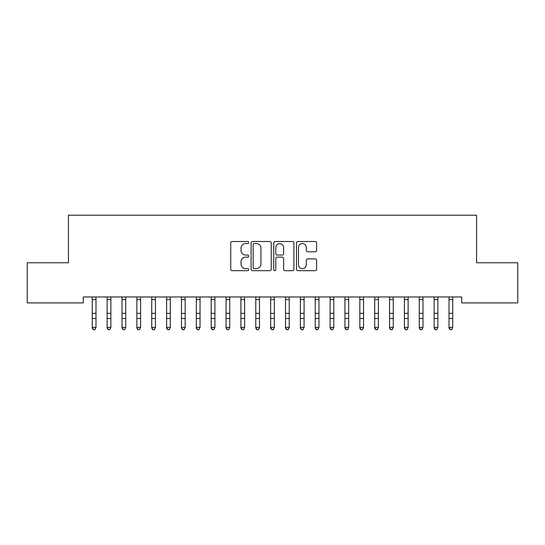 <?xml version="1.0" encoding="UTF-8"?>
<svg xmlns="http://www.w3.org/2000/svg" width="545" height="545" viewBox="0 0 545 545"><rect width="100%" height="100%" fill="white"/><g stroke="black" fill="none" stroke-linecap="round" stroke-linejoin="round"><path stroke-width="0.82" d="M248.718 242.525A1.022 1.022 0 0 0 247.696 241.503L232.197 241.503A1.458 1.458 0 0 0 230.739 242.961L230.739 269.223A1.458 1.458 0 0 0 232.197 270.681L247.696 270.681A1.022 1.022 0 0 0 248.718 269.659A1.022 1.022 0 0 0 247.696 268.637L245.693 268.637A4.667 4.667 0 0 1 241.019 263.971L241.019 261.784A4.667 4.667 0 0 1 245.693 257.111L247.696 257.111A1.022 1.022 0 0 0 248.718 256.096A1.022 1.022 0 0 0 247.696 255.074L245.693 255.074A4.667 4.667 0 0 1 241.019 250.4L241.019 248.213A4.667 4.667 0 0 1 245.693 243.547L247.696 243.547A1.022 1.022 0 0 0 248.718 242.525M315.139 251.79A1.458 1.458 0 0 0 316.597 250.332L316.597 242.961A1.458 1.458 0 0 0 315.139 241.503L297.924 241.503A1.458 1.458 0 0 0 296.466 242.961L296.466 269.223A1.458 1.458 0 0 0 297.924 270.681L315.139 270.681A1.458 1.458 0 0 0 316.597 269.223L316.597 260.326A1.458 1.458 0 0 0 315.139 258.861L307.768 258.861A1.458 1.458 0 0 0 306.31 260.326L306.31 264.734A3.904 3.904 0 0 1 302.407 268.637A3.904 3.904 0 0 1 298.503 264.734L298.503 247.45A3.904 3.904 0 0 1 302.407 243.547A3.904 3.904 0 0 1 306.31 247.45L306.31 250.332A1.458 1.458 0 0 0 307.768 251.79L315.139 251.79M461.717 296.971L83.283 296.971L83.283 302.911L27.25 302.911L27.25 262.779L68.425 262.779L68.425 215.221L476.575 215.221L476.575 262.779L517.75 262.779L517.75 302.911L461.717 302.911L461.717 296.971M271.226 242.961A1.458 1.458 0 0 0 269.761 241.503L252.546 241.503A1.458 1.458 0 0 0 251.088 242.961L251.088 269.223A1.458 1.458 0 0 0 252.546 270.681L269.761 270.681A1.458 1.458 0 0 0 271.226 269.223L271.226 242.961M275.239 241.503L292.454 241.503A1.458 1.458 0 0 1 293.912 242.961L293.912 269.223A1.458 1.458 0 0 1 292.454 270.681L285.083 270.681A1.458 1.458 0 0 1 283.625 269.223L283.625 258.575A1.458 1.458 0 0 0 282.167 257.111L277.276 257.111A1.458 1.458 0 0 0 275.818 258.575L275.818 269.659A1.022 1.022 0 0 1 274.796 270.681A1.022 1.022 0 0 1 273.774 269.659L273.774 242.961A1.458 1.458 0 0 1 275.239 241.503M254.154 243.547A1.022 1.022 0 0 0 253.132 244.569L253.132 267.615A1.022 1.022 0 0 0 254.154 268.637L256.266 268.637A4.667 4.667 0 0 0 260.939 263.971L260.939 248.213A4.667 4.667 0 0 0 256.266 243.547L254.154 243.547M283.625 247.519A3.904 3.904 0 0 0 279.721 243.615A3.904 3.904 0 0 0 275.818 247.519L275.818 253.609A1.458 1.458 0 0 0 277.276 255.074L282.167 255.074A1.458 1.458 0 0 0 283.625 253.609L283.625 247.519M92.275 297.74L92.275 327.388L95.995 327.388L94.878 329.779L93.393 329.5L94.878 329.779M95.995 297.74L95.995 327.388L94.878 329.5M92.091 296.971L92.275 297.434M95.995 297.434L96.186 296.971M93.393 329.779L92.275 328.097L92.275 327.388L93.393 329.5M107.14 297.74L107.14 327.388L110.86 327.388L109.743 329.779L108.257 329.5L109.743 329.779M110.86 297.74L110.86 327.388L109.743 329.5M122.005 297.74L122.005 327.388L125.725 327.388L124.607 329.779L123.122 329.5L124.607 329.779M125.725 297.74L125.725 327.388L124.607 329.5M106.956 296.971L107.14 297.434M110.86 297.434L111.044 296.971M108.257 329.779L107.14 328.097L107.14 327.388L108.257 329.5M121.814 296.971L122.005 297.434M125.725 297.434L125.909 296.971M123.122 329.779L122.005 328.097L122.005 327.388L123.122 329.5M136.87 297.74L136.87 327.388L140.583 327.388L139.472 329.779L137.987 329.5L139.472 329.779M140.583 297.74L140.583 327.388L139.472 329.5M151.735 297.74L151.735 327.388L155.448 327.388L154.337 329.779L152.845 329.5L154.337 329.779M155.448 297.74L155.448 327.388L154.337 329.5M136.679 296.971L136.87 297.434M140.583 297.434L140.773 296.971M137.987 329.779L136.87 328.097L136.87 327.388L137.987 329.5M151.544 296.971L151.735 297.434M155.448 297.434L155.638 296.971M152.845 329.779L151.735 328.097L151.735 327.388L152.845 329.5M166.6 297.74L166.6 327.388L170.312 327.388L169.195 329.779L167.71 329.5L169.195 329.779M170.312 297.74L170.312 327.388L169.195 329.5M166.409 296.971L166.6 297.434M170.312 297.434L170.503 296.971M167.71 329.779L166.6 328.097L166.6 327.388L167.71 329.5M181.458 297.74L181.458 327.388L185.177 327.388L184.06 329.779L182.575 329.5L184.06 329.779M185.177 297.74L185.177 327.388L184.06 329.5M181.274 296.971L181.458 297.434M185.177 297.434L185.361 296.971M182.575 329.779L181.458 328.097L181.458 327.388L182.575 329.5M196.323 297.74L196.323 327.388L200.042 327.388L198.925 329.779L197.44 329.5L198.925 329.779M200.042 297.74L200.042 327.388L198.925 329.5M211.188 297.74L211.188 327.388L214.9 327.388L213.79 329.779L212.305 329.5L213.79 329.779M214.9 297.74L214.9 327.388L213.79 329.5M226.052 297.74L226.052 327.388L229.765 327.388L228.655 329.779L227.163 329.5L228.655 329.779M229.765 297.74L229.765 327.388L228.655 329.5M240.917 297.74L240.917 327.388L244.63 327.388L243.513 329.779L242.028 329.5L243.513 329.779M244.63 297.74L244.63 327.388L243.513 329.5M255.775 297.74L255.775 327.388L259.495 327.388L258.378 329.779L256.893 329.5L258.378 329.779M259.495 297.74L259.495 327.388L258.378 329.5M270.64 297.74L270.64 327.388L274.36 327.388L273.243 329.779L271.757 329.5L273.243 329.779M274.36 297.74L274.36 327.388L273.243 329.5M285.505 297.74L285.505 327.388L289.225 327.388L288.107 329.779L286.622 329.5L288.107 329.779M289.225 297.74L289.225 327.388L288.107 329.5M300.37 297.74L300.37 327.388L304.083 327.388L302.972 329.779L301.487 329.5L302.972 329.779M304.083 297.74L304.083 327.388L302.972 329.5M315.235 297.74L315.235 327.388L318.948 327.388L317.837 329.779L316.345 329.5L317.837 329.779M318.948 297.74L318.948 327.388L317.837 329.5M330.1 297.74L330.1 327.388L333.812 327.388L332.695 329.779L331.21 329.5L332.695 329.779M333.812 297.74L333.812 327.388L332.695 329.5M344.958 297.74L344.958 327.388L348.677 327.388L347.56 329.779L346.075 329.5L347.56 329.779M348.677 297.74L348.677 327.388L347.56 329.5M359.823 297.74L359.823 327.388L363.542 327.388L362.425 329.779L360.94 329.5L362.425 329.779M363.542 297.74L363.542 327.388L362.425 329.5M374.688 297.74L374.688 327.388L378.4 327.388L377.29 329.779L375.805 329.5L377.29 329.779M378.4 297.74L378.4 327.388L377.29 329.5M389.552 297.74L389.552 327.388L393.265 327.388L392.155 329.779L390.663 329.5L392.155 329.779M393.265 297.74L393.265 327.388L392.155 329.5M196.139 296.971L196.323 297.434M200.042 297.434L200.226 296.971M197.44 329.779L196.323 328.097L196.323 327.388L197.44 329.5M210.997 296.971L211.188 297.434M214.9 297.434L215.091 296.971M212.305 329.779L211.188 328.097L211.188 327.388L212.305 329.5M225.862 296.971L226.052 297.434M229.765 297.434L229.956 296.971M227.163 329.779L226.052 328.097L226.052 327.388L227.163 329.5M240.727 296.971L240.917 297.434M244.63 297.434L244.821 296.971M242.028 329.779L240.917 328.097L240.917 327.388L242.028 329.5M255.591 296.971L255.775 297.434M259.495 297.434L259.686 296.971M256.893 329.779L255.775 328.097L255.775 327.388L256.893 329.5M270.456 296.971L270.64 297.434M274.36 297.434L274.544 296.971M271.757 329.779L270.64 328.097L270.64 327.388L271.757 329.5M285.314 296.971L285.505 297.434M289.225 297.434L289.409 296.971M286.622 329.779L285.505 328.097L285.505 327.388L286.622 329.5M300.179 296.971L300.37 297.434M304.083 297.434L304.274 296.971M301.487 329.779L300.37 328.097L300.37 327.388L301.487 329.5M315.044 296.971L315.235 297.434M318.948 297.434L319.138 296.971M316.345 329.779L315.235 328.097L315.235 327.388L316.345 329.5M329.909 296.971L330.1 297.434M333.812 297.434L334.003 296.971M331.21 329.779L330.1 328.097L330.1 327.388L331.21 329.5M344.774 296.971L344.958 297.434M348.677 297.434L348.861 296.971M346.075 329.779L344.958 328.097L344.958 327.388L346.075 329.5M359.639 296.971L359.823 297.434M363.542 297.434L363.726 296.971M360.94 329.779L359.823 328.097L359.823 327.388L360.94 329.5M374.497 296.971L374.688 297.434M378.4 297.434L378.591 296.971M375.805 329.779L374.688 328.097L374.688 327.388L375.805 329.5M389.362 296.971L389.552 297.434M393.265 297.434L393.456 296.971M390.663 329.779L389.552 328.097L389.552 327.388L390.663 329.5M404.417 297.74L404.417 327.388L408.13 327.388L407.013 329.779L405.528 329.5L407.013 329.779M408.13 297.74L408.13 327.388L407.013 329.5M404.227 296.971L404.417 297.434M408.13 297.434L408.321 296.971M405.528 329.779L404.417 328.097L404.417 327.388L405.528 329.5M419.275 297.74L419.275 327.388L422.995 327.388L421.878 329.779L420.393 329.5L421.878 329.779M422.995 297.74L422.995 327.388L421.878 329.5M419.091 296.971L419.275 297.434M422.995 297.434L423.186 296.971M420.393 329.779L419.275 328.097L419.275 327.388L420.393 329.5M434.14 297.74L434.14 327.388L437.86 327.388L436.743 329.779L435.257 329.5L436.743 329.779M437.86 297.74L437.86 327.388L436.743 329.5M433.956 296.971L434.14 297.434M437.86 297.434L438.044 296.971M435.257 329.779L434.14 328.097L434.14 327.388L435.257 329.5M449.005 297.74L449.005 327.388L452.725 327.388L451.607 329.779L450.122 329.5L451.607 329.779M452.725 297.74L452.725 327.388L451.607 329.5M448.814 296.971L449.005 297.434M452.725 297.434L452.909 296.971M450.122 329.779L449.005 328.097L449.005 327.388L450.122 329.5M96.172 296.998L92.105 296.998M95.995 313.334L92.275 313.334M95.995 318.478L92.275 318.478M95.995 299.607L92.275 299.607M111.037 296.998L106.963 296.998M110.86 313.334L107.14 313.334M110.86 318.478L107.14 318.478M110.86 299.607L107.14 299.607M125.895 296.998L121.828 296.998M125.725 313.334L122.005 313.334M125.725 318.478L122.005 318.478M125.725 299.607L122.005 299.607M140.76 296.998L136.693 296.998M140.583 313.334L136.87 313.334M140.583 318.478L136.87 318.478M140.583 299.607L136.87 299.607M155.625 296.998L151.558 296.998M155.448 313.334L151.735 313.334M155.448 318.478L151.735 318.478M155.448 299.607L151.735 299.607M170.49 296.998L166.423 296.998M170.312 313.334L166.6 313.334M170.312 318.478L166.6 318.478M170.312 299.607L166.6 299.607M185.355 296.998L181.281 296.998M185.177 313.334L181.458 313.334M185.177 318.478L181.458 318.478M185.177 299.607L181.458 299.607M200.219 296.998L196.146 296.998M200.042 313.334L196.323 313.334M200.042 318.478L196.323 318.478M200.042 299.607L196.323 299.607M215.077 296.998L211.01 296.998M214.9 313.334L211.188 313.334M214.9 318.478L211.188 318.478M214.9 299.607L211.188 299.607M229.942 296.998L225.875 296.998M229.765 313.334L226.052 313.334M229.765 318.478L226.052 318.478M229.765 299.607L226.052 299.607M244.807 296.998L240.74 296.998M244.63 313.334L240.917 313.334M244.63 318.478L240.917 318.478M244.63 299.607L240.917 299.607M259.672 296.998L255.605 296.998M259.495 313.334L255.775 313.334M259.495 318.478L255.775 318.478M259.495 299.607L255.775 299.607M274.537 296.998L270.463 296.998M274.36 313.334L270.64 313.334M274.36 318.478L270.64 318.478M274.36 299.607L270.64 299.607M289.395 296.998L285.328 296.998M289.225 313.334L285.505 313.334M289.225 318.478L285.505 318.478M289.225 299.607L285.505 299.607M304.26 296.998L300.193 296.998M304.083 313.334L300.37 313.334M304.083 318.478L300.37 318.478M304.083 299.607L300.37 299.607M319.125 296.998L315.058 296.998M318.948 313.334L315.235 313.334M318.948 318.478L315.235 318.478M318.948 299.607L315.235 299.607M333.99 296.998L329.923 296.998M333.812 313.334L330.1 313.334M333.812 318.478L330.1 318.478M333.812 299.607L330.1 299.607M348.855 296.998L344.781 296.998M348.677 313.334L344.958 313.334M348.677 318.478L344.958 318.478M348.677 299.607L344.958 299.607M363.719 296.998L359.645 296.998M363.542 313.334L359.823 313.334M363.542 318.478L359.823 318.478M363.542 299.607L359.823 299.607M378.577 296.998L374.51 296.998M378.4 313.334L374.688 313.334M378.4 318.478L374.688 318.478M378.4 299.607L374.688 299.607M393.442 296.998L389.375 296.998M393.265 313.334L389.552 313.334M393.265 318.478L389.552 318.478M393.265 299.607L389.552 299.607M408.307 296.998L404.24 296.998M408.13 313.334L404.417 313.334M408.13 318.478L404.417 318.478M408.13 299.607L404.417 299.607M423.172 296.998L419.105 296.998M422.995 313.334L419.275 313.334M422.995 318.478L419.275 318.478M422.995 299.607L419.275 299.607M438.037 296.998L433.963 296.998M437.86 313.334L434.14 313.334M437.86 318.478L434.14 318.478M437.86 299.607L434.14 299.607M452.895 296.998L448.828 296.998M452.725 313.334L449.005 313.334M452.725 318.478L449.005 318.478M452.725 299.607L449.005 299.607"/></g></svg>
